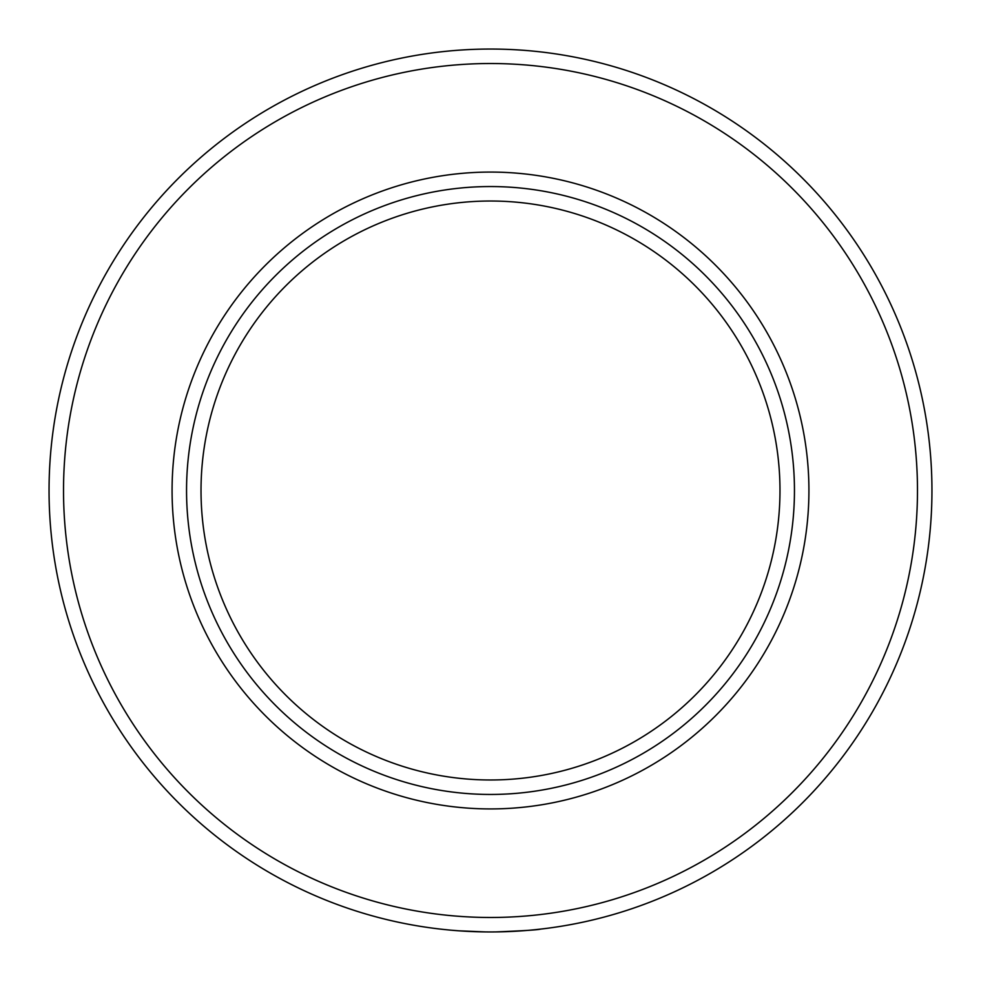 <?xml version="1.0" encoding="UTF-8"?>
<svg xmlns="http://www.w3.org/2000/svg" width="981" height="981" viewBox="0 0 981 981"><rect width="100%" height="100%" fill="white"/><g stroke="black" fill="none" stroke-linecap="round" stroke-linejoin="round"><path stroke-width="1.47" d="M490.5 808.92A318.42 318.42 0 0 1 172.08 490.5A318.42 318.42 0 0 1 490.5 172.08A318.42 318.42 0 0 1 808.92 490.5A318.42 318.42 0 0 1 490.5 808.92M490.5 186.549A303.951 303.951 0 0 0 186.549 490.5A303.951 303.951 0 0 0 490.5 794.451A303.951 303.951 0 0 0 794.451 490.5A303.951 303.951 0 0 0 490.5 186.549M459.022 930.822L450.622 930.147M441.573 929.228L440.628 929.117M495.613 931.925C523.29 930.81 538.287 929.878 540.605 929.093M490.5 917.48A426.98 426.98 0 0 0 917.48 490.5A426.98 426.98 0 0 0 490.5 63.52A426.98 426.98 0 0 0 63.52 490.5A426.98 426.98 0 0 0 490.5 917.48M490.5 49.05A441.45 441.45 0 0 1 931.95 490.5A441.45 441.45 0 0 1 490.5 931.95A441.45 441.45 0 0 1 49.05 490.5A441.45 441.45 0 0 1 490.5 49.05M490.5 779.981A289.481 289.481 0 0 1 201.019 490.5A289.481 289.481 0 0 1 490.5 201.019A289.481 289.481 0 0 1 779.981 490.5A289.481 289.481 0 0 1 490.5 779.981M485.62 931.925L458.973 930.822M459.795 930.883L455.625 930.564"/></g></svg>
